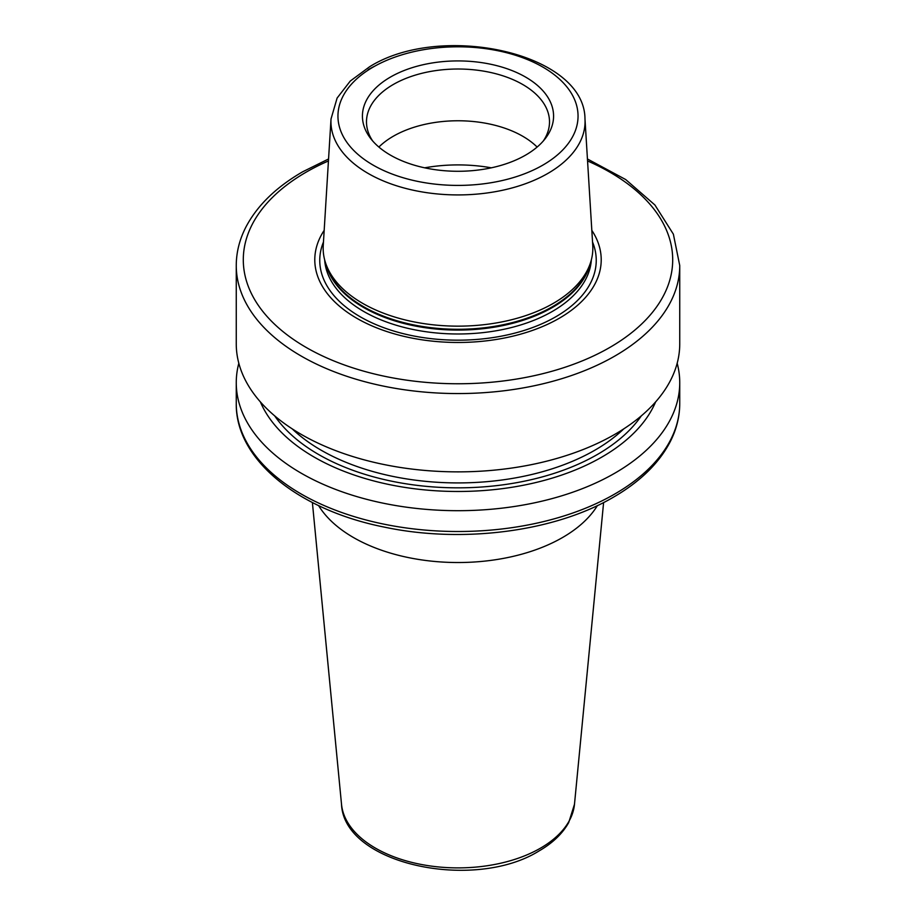 <?xml version="1.0" encoding="UTF-8"?>
<svg xmlns="http://www.w3.org/2000/svg" width="916" height="916" viewBox="0 0 916 916"><rect width="100%" height="100%" fill="white"/><g stroke="black" fill="none" stroke-linecap="round" stroke-linejoin="round"><path stroke-width="1.37" d="M318.596 505.586A147.831 85.348 180 0 0 562.527 537.532A147.831 85.348 0 0 0 597.404 505.586M238.824 363.251A221.741 128.022 180 0 0 236.259 382.67A221.741 128.022 180 0 0 373.144 500.949A221.741 128.022 180 0 0 614.796 473.194A221.741 128.022 0 0 0 679.741 382.67A221.741 128.022 0 0 0 677.176 363.251M655.604 401.941A203.421 117.443 0 0 1 601.846 457.073A203.421 117.443 180 0 1 403.2 487.14A203.421 117.443 180 0 1 260.396 401.941M328.558 158.983L302.658 171.796C276.105 187.162 257.201 205.573 245.923 227.031C239.511 239.5 236.294 252.335 236.259 265.548L236.259 343.844A221.741 128.022 180 0 0 373.144 462.122A221.741 128.022 180 0 0 614.796 434.367A221.741 128.022 0 0 0 679.741 343.844L679.741 265.548L673.375 234.164L654.906 204.989L625.697 179.547L587.442 158.983M324.172 230.351A143.205 82.68 180 0 0 380.151 329.188A143.205 82.68 180 0 0 559.264 318.264A143.205 82.68 0 0 0 591.828 230.351M590.396 263.052L589.16 266.762A133.576 77.116 0 0 1 552.451 306.688A133.576 77.116 180 0 1 418.864 325.89A133.576 77.116 180 0 1 326.84 266.762L325.604 263.052A134.835 77.849 180 0 0 418.486 322.73A134.835 77.849 180 0 0 553.344 303.345A134.835 77.849 0 0 0 590.396 263.052A134.835 77.849 0 0 0 592.755 245.545L584.981 118.966C584.763 52.785 440.894 21.915 369.606 66.754L350.278 81.043L337.111 98.058L331.02 118.966A127.061 73.36 0 0 0 407.299 188.833A127.061 73.36 0 0 0 547.848 173.433A127.061 73.36 0 0 0 584.981 118.966M325.604 263.052A134.835 77.849 180 0 1 323.245 245.545L331.02 118.966M390.422 77.081A95.573 55.178 0 0 0 370.751 138.625A95.573 55.178 0 0 0 525.578 155.125A95.573 55.178 0 0 0 545.249 138.625A95.573 55.178 0 0 0 512.204 70.647A95.573 55.178 0 0 0 390.422 77.081M543.28 141.03A91.508 52.83 0 0 0 549.508 121.851A91.508 52.83 0 0 0 493.026 73.04A91.508 52.83 0 0 0 393.296 84.49A91.508 52.83 0 0 0 366.492 121.851A91.508 52.83 0 0 0 372.72 141.03M378.88 147.052A91.508 52.83 180 0 1 393.296 136.244A91.508 52.83 0 0 1 537.12 147.052M574.481 804.282L568.721 822.545C562.493 833.663 552.6 843.132 539.055 850.941C474.259 891.566 343.947 864.555 341.519 804.282A116.664 67.349 0 0 0 416.368 863.456A116.664 67.349 0 0 0 540.497 848.159A116.664 67.349 0 0 0 574.481 804.282L603.61 502.529M614.796 494.01A221.741 128.022 0 0 0 679.741 403.487C679.706 416.7 676.489 429.535 670.077 442.004C658.799 463.45 639.895 481.862 613.342 497.239C554.833 531.704 462.397 543.657 384.594 527.169C298.593 510.201 235.412 459.683 236.259 403.487A221.741 128.022 0 0 0 373.144 521.765A221.741 128.022 0 0 0 614.796 494.01M641.28 415.91A197.1 113.802 180 0 1 597.369 454.496A197.1 113.802 180 0 1 274.72 415.91M623.796 428.848A193.585 111.763 180 0 1 594.885 450.191A193.585 111.763 180 0 1 292.204 428.848M236.259 265.548A221.741 128.022 0 0 0 373.144 383.815A221.741 128.022 0 0 0 614.796 356.072A221.741 128.022 0 0 0 679.741 265.548M328.443 160.953A214.699 123.958 0 0 0 306.184 172.139A214.699 123.958 0 0 0 306.184 347.45A214.699 123.958 0 0 0 609.816 347.45A214.699 123.958 0 0 0 587.557 160.953M323.462 242.007A138.247 79.818 180 0 0 390.663 330.069A138.247 79.818 180 0 0 555.749 316.799A138.247 79.818 0 0 0 592.538 242.007M591.335 259.904A133.427 77.036 0 0 1 552.348 311.429A133.427 77.036 180 0 1 409.315 328.672A133.427 77.036 180 0 1 324.665 259.904M325.936 264.048A133.427 77.036 180 0 0 415.898 326.142A133.427 77.036 180 0 0 552.348 307.513A133.427 77.036 0 0 0 590.064 264.048M373.121 67.097A120.03 69.295 0 0 0 373.121 165.109A120.03 69.295 0 0 0 542.879 165.109A120.03 69.295 0 0 0 542.879 67.097A120.03 69.295 0 0 0 373.121 67.097M375.423 65.803A127.061 73.36 0 0 0 368.152 69.685M491.342 167.823A112.634 65.025 0 0 0 424.658 167.823M341.519 804.282L312.39 502.529M679.741 382.67L679.741 403.487M236.259 382.67L236.259 403.487"/></g></svg>
